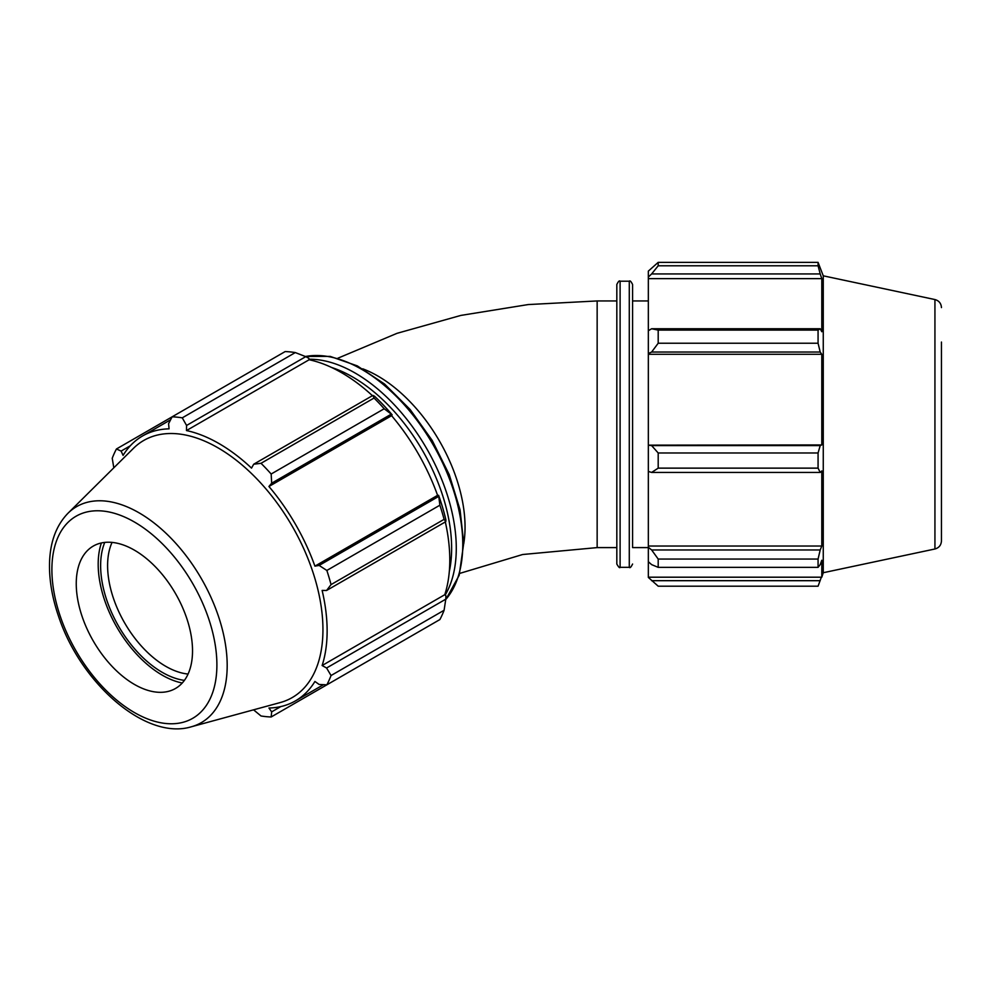 <?xml version="1.0" encoding="UTF-8"?>
<svg xmlns="http://www.w3.org/2000/svg" width="991" height="991" viewBox="0 0 991 991"><rect width="100%" height="100%" fill="white"/><g stroke="black" fill="none" stroke-linecap="round" stroke-linejoin="round"><path stroke-width="1.49" d="M295.306 352.573L182.27 417.843A164.444 94.938 -120 0 0 172.112 416.827L285.16 351.57A164.444 94.938 60 0 1 295.306 352.573L305.761 356.649L308.783 358.271L309.142 359.745A152.924 88.298 60 0 1 372.43 395.682M392.126 414.795A154.571 89.24 -120 0 0 374.524 396.214L372.901 395.409L374.053 398.035A164.444 94.938 60 0 1 384.198 408.75L392.126 414.795L391.594 415.687A152.924 88.298 60 0 1 437.576 495.339L438.604 495.314L439.88 505.199A164.444 94.938 60 0 1 444.092 519.346L445.789 521.662L445.9 519.841A154.571 89.24 -120 0 0 438.604 495.314M445.318 521.923A152.924 88.298 60 0 1 444.786 594.699L445.9 595.752L445.789 599.171L444.092 610.27A164.444 94.938 60 0 1 439.88 619.561L326.844 684.831L319.139 684.459L314.915 681.461A152.924 88.298 -120 0 1 295.454 700.872A152.924 88.298 -120 0 1 268.933 708.02L271.67 711.86L271.162 716.976L384.198 651.706M309.142 359.745L186.481 430.565L186.568 425.461L305.761 356.649M182.27 417.843L186.568 425.461M121.113 451.091L116.442 448.985L172.112 416.839L168.581 423.69L169.065 428.843A152.924 88.298 -120 0 0 142.531 435.99A152.924 88.298 -120 0 0 123.082 455.389L121.113 451.091L130.304 445.789M253.547 709.829L261.017 715.973A164.444 94.938 -120 0 0 271.162 716.976M444.786 594.699L322.125 665.518A152.924 88.298 -120 0 0 327.129 630.858A152.924 88.298 -120 0 0 322.125 590.425L326.584 590.475L445.789 521.662M444.092 519.346L331.044 584.603L326.584 590.475M391.594 415.687L268.933 486.494L271.67 483.199L390.875 414.387M384.198 408.75L271.162 474.02L271.67 483.199M104.749 542.411A87.158 50.318 -120 0 0 118.672 626.349A87.158 50.318 -120 0 0 184.4 680.383M188.067 674.053A82.216 47.469 60 0 1 124.631 622.905A82.216 47.469 60 0 1 112.057 542.399M101.392 542.957A90.59 52.3 -120 0 0 116.95 627.34A90.59 52.3 -120 0 0 182.257 683.01M445.789 599.171L326.584 667.996L331.044 675.528L444.092 610.27M326.584 667.996L322.125 665.518M191.275 726.799L280.193 702.569A148.452 85.709 -120 0 0 322.942 629.632A148.452 85.709 -120 0 0 250.711 472.769A148.452 85.709 -120 0 0 133.426 448.366L67.983 513.251C56.363 525.255 50.219 541.656 49.55 562.454C49.055 579.562 52.102 597.635 58.68 616.687C80.791 683.356 145.739 740.673 191.275 726.799A124.717 72.009 -120 0 0 227.187 665.531A124.717 72.009 -120 0 0 166.513 533.753A124.717 72.009 -120 0 0 67.983 513.251M331.044 584.603A164.444 94.938 -120 0 0 326.844 570.457L439.88 505.199M438.344 496.602L319.139 565.427L326.844 570.457M319.139 565.427L314.915 566.146A152.924 88.298 -120 0 0 268.933 486.494M271.162 474.02A164.444 94.938 -120 0 0 261.017 463.305L374.053 398.035M372.901 395.409L253.696 464.222L261.017 463.305M253.696 464.222L251.516 468.111A152.924 88.298 -120 0 0 186.481 430.565M116.442 448.985A164.444 94.938 -120 0 0 112.231 458.276L113.816 467.802M326.844 684.831A164.444 94.938 -120 0 0 331.044 675.528M280.862 706.558L271.67 711.86M437.576 495.339L314.915 566.146M192.527 650.839A82.216 47.469 -120 0 0 152.527 563.966A82.216 47.469 -120 0 0 87.567 550.451A82.216 47.469 -120 0 0 93.278 641.004A82.216 47.469 -120 0 0 168.854 691.235A82.216 47.469 -120 0 0 192.527 650.839M651.632 352.028L658.197 343.233L658.197 330.09L651.632 328.752L648.337 330.734L648.337 353.527L651.632 352.028L820.201 352.028L818.071 343.233L658.197 343.233M658.197 330.09L818.071 330.09L820.201 328.752L651.632 328.752M818.071 330.09L818.071 343.233M651.632 472.434L658.197 468.136L658.197 452.986L651.632 445.591L648.337 445.157L648.337 471.431L651.632 472.434L820.201 472.434L818.071 468.136L658.197 468.136M658.197 452.986L818.071 452.986L820.201 445.591L651.632 445.591M818.071 452.986L818.071 468.136M651.632 564.635L658.197 567.347L658.197 559.06L651.632 549.955L648.337 547.329L648.337 561.711L651.632 564.635M658.197 559.06L818.071 559.06L820.201 549.955L651.632 549.955M818.071 559.06L818.071 567.347L658.197 567.347M941.45 506.488L941.45 540.937C941.165 545.149 938.997 547.837 934.934 548.989L934.934 299.555L823.261 275.82L823.261 572.724L821.799 577.196L821.799 560.249L820.201 564.635L818.071 567.347M821.341 577.196L818.071 586.189L658.197 586.189L648.337 577.431L648.337 561.711M820.201 580.689L651.632 580.689M651.632 273.937L658.197 265.786L658.197 262.355L648.337 271.113L648.337 277.071L651.632 273.937L820.201 273.937L818.071 265.786L658.197 265.786M658.197 262.355L818.071 262.355L823.261 275.82M818.071 262.355L818.071 265.786M820.201 273.937L821.799 278.632L821.799 331.737L820.201 328.752M820.201 352.028L821.799 354.283L821.799 444.934L820.201 445.591M820.201 472.434L821.799 470.923L821.799 546.029L820.201 549.955M648.337 547.329L648.337 546.029L821.799 546.029M648.337 445.157L821.799 444.934M648.337 547.602L632.58 547.602L632.58 284.504L632.58 300.942L648.337 300.942M620.106 281.209C619.387 280.329 618.297 281.432 616.823 284.504L616.823 564.04C618.619 567.199 619.722 568.301 620.106 567.335L620.106 281.209L629.285 281.209L629.285 567.335C629.966 568.252 631.069 567.162 632.58 564.04M648.337 546.029L648.337 471.431M648.337 444.934L648.337 354.283L821.799 354.283M648.337 354.283L648.337 353.527M648.337 330.734L648.337 278.632L821.799 278.632M648.337 278.632L648.337 277.071M941.45 540.937L941.45 342.056M463.738 543.725A123.33 71.203 -120 0 0 465.052 527.063A123.33 71.203 -120 0 0 377.844 376.023A123.33 71.203 -120 0 0 362.756 368.825M337.919 358.185L396.995 333.335L460.889 315.411L528.153 304.571L597.152 300.942L597.152 547.602L616.823 547.602M445.17 595.058A143.063 82.6 -120 0 0 456.281 548.246A143.063 82.6 -120 0 0 309.019 359.25M331.527 367.45A139.768 80.705 60 0 1 451.636 548.246A139.768 80.705 60 0 1 449.319 571.473M305.426 356.512A143.063 82.6 60 0 1 409.308 410.608A143.063 82.6 60 0 1 462.772 544.493A143.063 82.6 60 0 1 445.739 599.53M216.893 664.899A116.665 67.363 60 0 1 93.142 675.961A116.665 67.363 60 0 1 93.142 510.96A116.665 67.363 60 0 1 216.893 664.899M459.762 573.393L522.641 554.514L597.152 547.602M305.24 356.438L330.251 356.413L357.293 365.877L384.545 384.012L410.113 409.494L432.225 440.487L449.282 474.739L460.047 509.795L463.738 543.155L459.18 575.313L445.702 599.741M323.512 684.67L295.454 700.872M170.588 419.788L142.531 435.99M629.285 281.209C629.979 280.317 631.081 281.407 632.58 284.504M620.106 567.335L629.285 567.335M648.337 577.196L821.799 577.196M934.934 299.555C938.997 300.707 941.165 303.395 941.45 307.594M934.934 548.989L823.261 572.724M597.152 300.942L616.823 300.942"/></g></svg>
